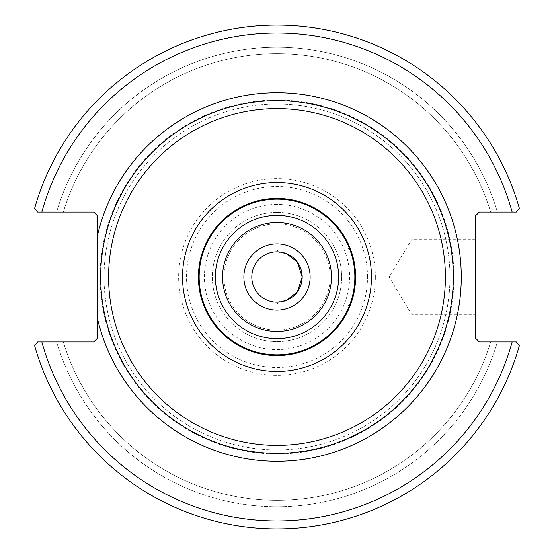 <?xml version="1.0" encoding="UTF-8"?>
<svg xmlns="http://www.w3.org/2000/svg" width="554" height="554" viewBox="0 0 554 554"><rect width="100%" height="100%" fill="white"/><g stroke="black" fill="none" stroke-linecap="round" stroke-linejoin="round"><path stroke-width="0.42" stroke-dasharray="2.77 2.08" d="M277.838 302.179L277.838 303.904L277.838 302.179L276.813 302.186L286.75 300.226M277.838 251.821L277.838 250.096L277.838 251.821L276.813 251.814L286.847 253.815M346.79 277L346.79 250.096L346.79 277M355.592 277L354.595 289.472L355.592 277L354.595 264.528L355.592 277A78.592 78.592 0 0 1 277 355.592A78.592 78.592 0 0 1 198.408 277A78.592 78.592 0 0 1 277 198.408A78.592 78.592 0 0 1 355.592 277A78.592 78.592 0 0 1 277 355.592A78.592 78.592 0 0 1 198.408 277A78.592 78.592 0 0 1 277 198.408A78.592 78.592 0 0 1 355.592 277M286.75 253.774L282.194 252.354M286.847 300.185L282.194 301.646M302.193 277A25.193 25.193 0 0 0 277 251.807A25.193 25.193 0 0 0 251.807 277A25.193 25.193 0 0 0 277 302.193A25.193 25.193 0 0 0 302.193 277M100.669 277A176.331 176.331 0 0 1 277 100.669A176.331 176.331 0 0 1 453.331 277A176.331 176.331 0 0 1 277 453.331A176.331 176.331 0 0 1 100.669 277A176.331 176.331 0 0 1 277 100.669A176.331 176.331 0 0 0 124.297 365.162A176.331 176.331 0 0 0 429.703 365.162A176.331 176.331 0 0 0 277 100.669A176.331 176.331 0 0 1 453.331 277A176.331 176.331 0 0 1 277 453.331A176.331 176.331 0 0 1 100.669 277M223.899 277A53.101 53.101 0 0 1 303.55 231.011A53.101 53.101 0 0 1 303.55 322.989A53.101 53.101 0 0 1 223.899 277A53.101 53.101 0 0 0 303.55 322.989A53.101 53.101 0 0 0 303.55 231.011A53.101 53.101 0 0 0 223.899 277M449.959 277A172.959 172.959 0 0 0 277 104.041A172.959 172.959 0 0 0 104.041 277A172.959 172.959 0 0 0 277 449.959A172.959 172.959 0 0 0 449.959 277M512.152 212.023L479.314 212.023L475.346 215.991L475.346 338.009L479.314 341.977L516.411 341.977L519.32 345.8A251.897 251.897 0 0 1 34.68 345.8L37.589 341.977L34.68 345.8L37.589 341.977L93.73 341.977L97.698 338.009L97.698 215.991L93.73 212.023L37.589 212.023L34.68 208.2A251.897 251.897 0 0 1 519.32 208.2L516.411 212.023L512.152 212.023A243.968 243.968 0 0 0 41.848 212.023L37.589 212.023L34.68 208.2L37.589 212.023M277 104.041A172.959 172.959 0 0 0 127.212 363.479A172.959 172.959 0 0 0 426.788 363.479A172.959 172.959 0 0 0 277 104.041M41.848 341.977A243.968 243.968 0 0 0 512.152 341.977L497.381 341.977A229.758 229.758 0 0 1 56.619 341.977L37.589 341.977L56.619 341.977A229.758 229.758 0 0 0 497.381 341.977L516.411 341.977L519.32 345.8L516.411 341.977M497.381 212.023L516.411 212.023L497.381 212.023A229.758 229.758 0 0 0 56.619 212.023L63.322 212.023L56.619 212.023A229.758 229.758 0 0 1 497.381 212.023M519.32 208.2L516.411 212.023L519.32 208.2A251.897 251.897 0 0 0 34.68 208.2A251.897 251.897 0 0 1 519.32 208.2M277 204.405A72.595 72.595 0 0 0 214.128 313.294A72.595 72.595 0 0 0 339.872 313.294A72.595 72.595 0 0 0 277 204.405M34.68 345.8A251.897 251.897 0 0 0 519.32 345.8A251.897 251.897 0 0 1 34.68 345.8M411.878 277L411.878 239.217L411.878 277M475.346 277L475.346 314.783L475.346 277M63.322 341.977A223.338 223.338 0 0 0 490.678 341.977A223.338 223.338 0 0 1 63.322 341.977M490.678 212.023A223.338 223.338 0 0 0 63.322 212.023A223.338 223.338 0 0 1 490.678 212.023M277 212.341A64.659 64.659 0 0 0 221.004 309.333A64.659 64.659 0 0 0 332.996 309.333A64.659 64.659 0 0 0 277 212.341A64.659 64.659 0 0 0 221.004 309.333A64.659 64.659 0 0 0 332.996 309.333A64.659 64.659 0 0 0 277 212.341M453.927 277A176.927 176.927 0 0 1 188.54 430.223A176.927 176.927 0 0 1 188.54 123.777A176.927 176.927 0 0 1 453.927 277M375.356 277A98.356 98.356 0 0 1 277 375.356A98.356 98.356 0 0 1 178.644 277A98.356 98.356 0 0 1 277 178.644A98.356 98.356 0 0 1 375.356 277M367.503 277A90.503 90.503 0 0 0 231.752 198.623A90.503 90.503 0 0 0 231.752 355.377A90.503 90.503 0 0 0 367.503 277M276.813 302.186L277.838 303.904L346.79 303.904L349.712 306.826M276.813 251.814L277.838 250.096L346.79 250.096L349.712 247.174M475.346 239.217L411.878 239.217L389.171 277L411.878 314.783L475.346 314.783"/><path stroke-width="0.83" d="M354.595 289.472L351.409 302.297L349.712 306.826L351.409 302.297L354.595 289.472M354.595 264.528L351.409 251.703L349.712 247.174L351.409 251.703L354.595 264.528M286.847 253.815L297.436 262.284L302.193 277L297.408 262.236L286.75 253.774M282.194 252.354L277.838 251.821M286.75 300.226L297.408 291.764L302.193 277L297.436 291.716L286.847 300.185M282.194 301.646L277.838 302.179M251.807 277A25.193 25.193 0 0 1 277 251.807A25.193 25.193 0 0 1 302.193 277A25.193 25.193 0 0 1 277 302.193A25.193 25.193 0 0 1 251.807 277M355.592 277A78.592 78.592 0 0 0 277 198.408A78.592 78.592 0 0 0 198.408 277A78.592 78.592 0 0 0 277 355.592A78.592 78.592 0 0 0 355.592 277M453.331 277A176.331 176.331 0 0 0 277 100.669A176.331 176.331 0 0 0 100.669 277A176.331 176.331 0 0 0 277 453.331A176.331 176.331 0 0 0 453.331 277M97.698 234.543L97.698 338.009L93.73 341.977L37.589 341.977L34.68 345.8A251.897 251.897 0 0 0 519.32 345.8L516.411 341.977L479.314 341.977L475.346 338.009L475.346 215.991L479.314 212.023L516.411 212.023L519.32 208.2A251.897 251.897 0 0 0 34.68 208.2L37.589 212.023L93.73 212.023L97.698 215.991L97.698 234.543A184.26 184.26 0 0 1 381.214 125.038A184.26 184.26 0 0 1 381.214 428.962A184.26 184.26 0 0 1 97.698 319.457M37.589 212.023L41.848 212.023A243.968 243.968 0 0 1 512.152 212.023M516.411 341.977L512.152 341.977A243.968 243.968 0 0 1 41.848 341.977M243.878 277A33.122 33.122 0 0 0 293.565 305.683A33.122 33.122 0 0 0 293.565 248.317A33.122 33.122 0 0 0 243.878 277M331.451 277A54.451 54.451 0 0 1 249.778 324.152A54.451 54.451 0 0 1 249.778 229.848A54.451 54.451 0 0 1 331.451 277M338.639 277A61.639 61.639 0 0 0 277 215.361A61.639 61.639 0 0 0 215.361 277A61.639 61.639 0 0 0 277 338.639A61.639 61.639 0 0 0 338.639 277M354.851 277A77.851 77.851 0 0 1 277 354.851A77.851 77.851 0 0 1 199.149 277A77.851 77.851 0 0 1 277 199.149A77.851 77.851 0 0 1 354.851 277M445.395 277A168.395 168.395 0 0 1 192.799 422.834A168.395 168.395 0 0 1 192.799 131.166A168.395 168.395 0 0 1 445.395 277M371.457 277A94.457 94.457 0 0 0 229.772 195.195A94.457 94.457 0 0 0 229.772 358.805A94.457 94.457 0 0 0 371.457 277"/></g></svg>
